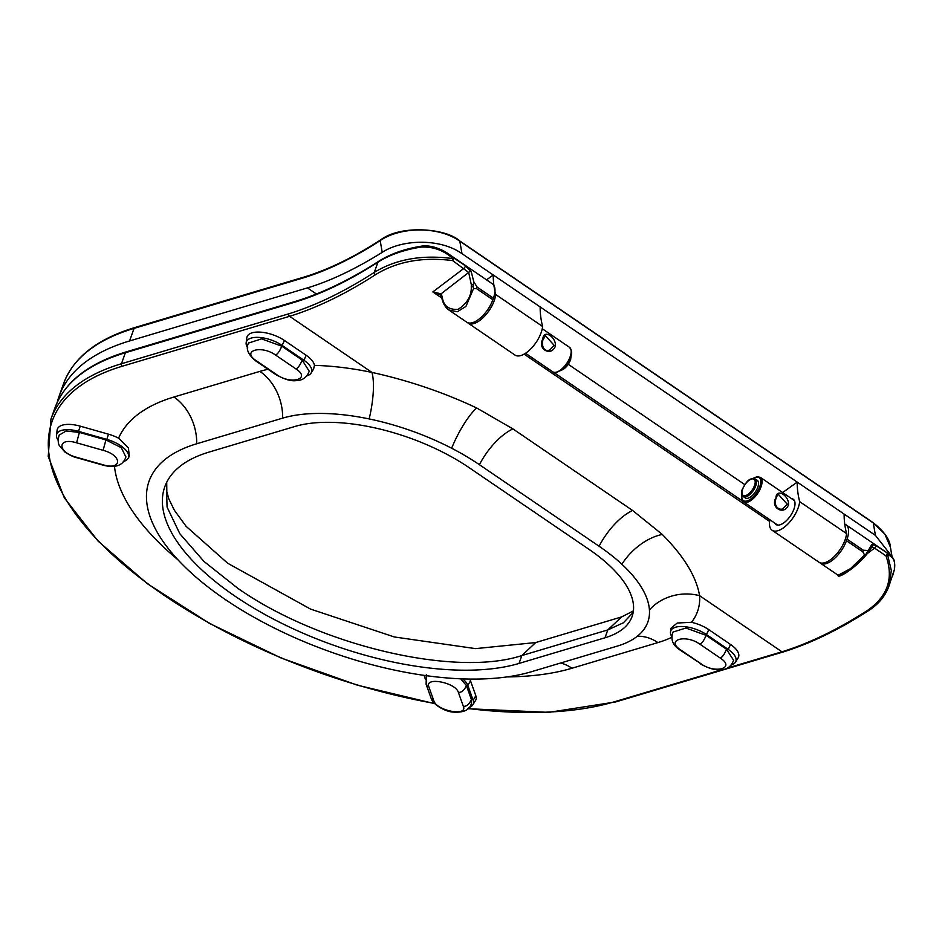 <?xml version="1.0" encoding="UTF-8"?>
<svg xmlns="http://www.w3.org/2000/svg" width="942" height="942" viewBox="0 0 942 942"><rect width="100%" height="100%" fill="white"/><g stroke="black" fill="none" stroke-linecap="round" stroke-linejoin="round"><path stroke-width="1.41" d="M700.142 663.745C709.02 668.773 716.591 670.728 722.879 669.609C727.978 668.844 731.557 665.735 733.594 660.271L726.494 649.226L706.1 635.332L685.906 628.031L673 632.047C670.41 639.218 672.659 645.14 679.747 649.839L701.083 663.839C715.402 674.178 735.82 668.09 720.312 658.105L699.906 644.198C685.588 633.86 665.182 639.948 680.689 649.933L701.083 663.839M248.629 343.018L261.57 338.873L281.764 346.173L302.17 360.079L309.212 371.23M428.857 686.848L433.838 700.801C436.57 710.821 467.927 716.744 463.37 706.382L458.389 692.429C455.657 682.397 424.3 676.474 428.857 686.848L426.125 684.281L431.106 698.234C432.519 704.086 444 711.045 451.96 711.987C463.558 713.047 470.07 710.009 471.495 702.897L471.377 699.506L466.396 685.552L460.685 678.805M59.158 435.122L66.105 431L79.399 432.402L105.928 439.926L121.306 447.685L125.875 456.952M421.027 247.11L421.156 246.215C432.967 244.202 445.696 251.714 448.733 254.093L453.773 257.896L453.031 258.614C443.694 250.313 433.026 246.486 421.027 247.11C404.071 249.736 389.694 254.764 377.93 262.182C348.175 281.269 319.774 294.811 292.715 302.806L125.38 352.744A337.625 147.823 -160.4 0 0 54.848 408.157L50.927 419.155A337.625 147.823 19.6 0 1 121.459 363.742L288.805 313.804C315.911 305.443 344.407 291.631 374.292 272.391C396.135 259.085 422.381 254.493 453.031 258.614L452.631 260.581C422.581 256.777 396.865 261.487 375.469 274.711C345.502 294.01 316.877 307.881 289.606 316.312L122.26 366.238A335.764 147.011 -160.4 0 0 94.259 536.551A335.764 147.011 -160.4 0 0 434.474 703.415M468.892 707.572A23.032 10.091 -160.4 0 0 472.849 704.793A23.032 10.091 -160.4 0 0 473.143 700.271L467.821 685.387A23.032 10.091 -160.4 0 0 462.64 678.876M472.849 704.793L475.533 700.483A24.115 10.562 -160.4 0 0 475.828 695.749L470.517 680.866A24.115 10.562 -160.4 0 0 469.646 679.052M235.1 596.227A211.479 92.599 -160.4 0 0 519.042 663.427L604.976 637.781A129.855 56.861 -160.4 0 0 632.106 616.468A129.855 56.861 -160.4 0 0 588.927 549.292L469.246 467.738A129.855 56.861 -160.4 0 0 294.893 426.479L208.959 452.113A211.479 92.599 -160.4 0 0 164.779 486.826A211.479 92.599 -160.4 0 0 235.1 596.227M440.75 295.034L432.825 291.938L463.97 268.317A1.86 0.86 -55.7 0 0 465.101 266.727A1.86 0.86 -55.7 0 0 465.113 265.632L471.224 271.614L473.767 281.682L477.099 287.063L476.534 288.629L473.567 288.523L465.937 306.421L457.341 311.731L448.875 310.012M844.986 524.27A22.255 10.268 124.3 0 1 845.998 524.788A22.255 10.268 124.3 0 1 847.023 539.142L863.343 550.258L868.23 550.505L871.797 544.57L875.719 545.43L889.637 554.532C891.309 555.439 892.91 557.57 894.453 560.914L894.417 569.486A1.86 1.272 -168.1 0 1 894.358 569.651C895.724 561.738 893.452 556.757 887.564 554.72L891.332 570.499L888.965 586.006L894.358 569.651M875.719 545.43A1.86 0.86 124.3 0 1 875.707 546.525A1.86 0.86 124.3 0 1 874.576 548.114L867.476 553.437M727.2 668.125L781.942 651.793C809.178 643.386 837.803 629.527 867.806 610.192C887.823 596.109 893.876 577.999 885.951 555.862A1.86 1.189 -24 0 0 887.564 554.72A1.86 1.59 114.1 0 0 887.093 553.178A1.86 0.86 -55.7 0 1 887.07 554.273A1.86 0.86 -55.7 0 1 885.951 555.862L874.576 548.114L871.786 547.149M369.17 418.931A46.382 12.517 101.8 0 0 371.937 372.408C408.569 380.497 443.47 392.343 476.652 407.957L512.919 428.904L632.6 510.47L662.297 534.455C683.868 556.157 696.303 576.563 699.6 595.685A46.382 40.965 -3.9 0 0 649.427 609.91A146.552 64.162 -160.4 0 0 621.873 564.234A146.552 64.162 -160.4 0 0 599.1 546.254L479.419 464.7A146.552 64.162 -160.4 0 0 451.63 448.227A146.552 64.162 -160.4 0 0 369.17 418.931A146.552 64.162 -160.4 0 0 282.647 418.142L196.713 443.776A228.176 99.899 -160.4 0 0 146.587 500.284A228.176 99.899 -160.4 0 0 293.586 637.133A228.176 99.899 -160.4 0 0 531.288 671.764L617.222 646.118A146.552 64.162 -160.4 0 0 641.325 632.553A146.552 64.162 -160.4 0 0 649.427 609.91M744.828 484.635L568.332 364.366M448.922 254.222L492.383 283.836A22.255 10.268 124.3 0 1 493.42 298.178L477.099 287.063M820.364 563.151L838.109 575.244L850.638 568.544L864.579 554.956L862.79 551.835L846.469 540.708A22.255 10.268 124.3 0 1 820.364 563.151A22.255 10.268 124.3 0 1 819.728 562.633M846.469 540.708L847.023 539.142M493.42 298.178L492.854 299.756A22.255 10.268 124.3 0 1 466.749 322.199L449.028 310.118C445.295 307.528 442.858 303.312 441.704 297.436L441.704 297.436A1.86 0.777 169.7 0 1 442.234 296.742C443.235 305.667 448.51 309.883 458.059 309.4C467.197 303.418 471.612 295.835 471.283 286.674L473.072 286.615L473.767 281.682M473.567 288.523L473.072 286.615M471.283 286.674L471.341 284.767L473.002 284.684M471.341 284.767L468.692 272.474A1.86 1.095 -28.5 0 1 471.224 271.614M868.23 550.505L865.91 554.296A1.86 1.06 41 0 1 865.863 555.297A1.86 1.06 41 0 1 865.686 555.427L852.663 568.002L840.464 575.115M865.91 554.296L864.579 554.956M867.017 553.166A1.86 1.06 41 0 1 866.923 554.073A1.86 1.06 41 0 1 866.758 554.202L865.969 555.109M871.797 544.57A1.86 1.719 23.3 0 1 872.257 546.525L865.863 555.297C855.124 568.426 836.873 579.507 838.109 575.244M730.815 665.158A23.032 10.091 -160.4 0 0 735.455 662.167L738.139 657.857A24.115 10.562 -160.4 0 0 730.556 644.481L708.796 629.645A24.115 10.562 -160.4 0 0 691.475 622.297L677.227 623.027L670.987 628.161L670.492 631.952A23.032 10.091 -160.4 0 0 672.07 637.004M58.263 440.467A23.032 10.091 19.6 0 1 56.485 435.122L57.132 430.094A24.115 10.562 19.6 0 1 80.211 426.161L108.507 434.191A24.115 10.562 19.6 0 1 118.586 438.171L128.406 447.874L129.337 456.364L127.982 458.53A23.032 10.091 19.6 0 1 123.308 461.533M247.734 347.857A23.032 10.091 19.6 0 1 246.156 342.806L246.804 337.766A24.115 10.562 19.6 0 1 260.616 332.149A24.115 10.562 19.6 0 1 284.46 340.498L306.221 355.322A24.115 10.562 19.6 0 1 314.451 365.378L313.592 369.04L311.119 373.008A23.032 10.091 19.6 0 1 306.48 375.999M465.113 265.632L453.773 257.896A1.86 0.86 124.3 0 1 453.75 258.991A1.86 0.86 124.3 0 1 452.631 260.581L468.692 272.474L441.08 293.822A1.86 1.166 145.3 0 0 440.844 295.235L441.704 297.436M553.449 372.184L742.991 501.344M441.822 298.072L432.825 291.938L441.08 293.822L442.234 296.742M735.455 662.167A23.032 10.091 -160.4 0 0 728.213 649.391L706.453 634.555A23.032 10.091 -160.4 0 0 683.692 626.583A23.032 10.091 -160.4 0 0 670.492 631.952M246.156 342.806A23.032 10.091 19.6 0 1 259.356 337.436A23.032 10.091 19.6 0 1 282.117 345.408L303.877 360.233A23.032 10.091 19.6 0 1 311.119 373.008M424.3 675.39A23.032 10.091 -160.4 0 0 424.689 677.239L425.407 679.264M56.485 435.122A23.032 10.091 19.6 0 1 78.527 431.365L106.823 439.396A23.032 10.091 19.6 0 1 127.982 458.53M791.551 498.624A15.307 7.065 124.3 0 1 793.235 499.213A15.307 7.065 124.3 0 1 793.941 509.08A15.307 7.065 124.3 0 1 775.996 524.506A15.307 7.065 124.3 0 1 774.83 523.151M782.637 492.548L797.226 482.116L540.178 306.951C540.072 313.109 540.873 319.621 542.616 326.485A22.255 10.268 124.3 0 1 541.132 332.656A22.255 10.268 124.3 0 1 515.038 355.099L468.115 323.118A22.255 10.268 124.3 0 1 467.467 322.6M542.616 326.485L495.692 294.505A22.255 10.268 124.3 0 1 494.22 300.675A22.255 10.268 124.3 0 1 468.115 323.118M872.657 522.539A1.86 0.86 124.3 0 1 873.069 522.598C884.185 531.418 889.966 539.613 890.414 547.172L884.832 534.102L873.269 522.951L459.814 241.211L461.98 253.669L493.255 274.982L486.543 279.856M461.98 253.669C440.102 238.008 401.775 239.339 382.228 252.362C354.957 269.306 330.018 281.14 307.433 287.887L129.572 340.957A337.625 147.823 -160.4 0 0 59.052 396.37A337.625 147.823 -160.4 0 0 57.238 402.328M891.827 556.369L875.436 535.409L873.269 522.951A1.86 0.86 124.3 0 0 873.069 522.598L459.614 240.858A1.86 0.86 124.3 0 1 459.814 241.211C438.018 225.621 399.797 227.022 380.179 240.599C353.827 257.672 328.699 269.954 304.784 277.443L134.047 328.381A337.625 147.823 -160.4 0 0 63.526 383.794C73.24 357.736 97.026 338.979 134.883 327.533A1.86 1.437 -106.6 0 0 134.047 328.381L129.572 340.957M844.15 514.085C844.044 520.243 844.844 526.755 846.587 533.608L799.664 501.639C797.933 494.774 797.12 488.274 797.226 482.116L875.436 535.409M540.178 306.951L493.255 274.982C493.149 281.14 493.961 287.64 495.692 294.505M846.587 533.608A22.255 10.268 124.3 0 1 835.154 555.627A22.255 10.268 124.3 0 1 819.01 562.233L772.087 530.252A22.255 10.268 124.3 0 1 769.932 519.807M799.664 501.639A22.255 10.268 124.3 0 1 788.242 523.658A22.255 10.268 124.3 0 1 772.087 530.252M542.722 339.932L542.91 339.827C541.403 345.95 543.887 352.214 549.751 350L554.155 345.384L545.512 335.776L542.91 339.827L542.922 338.296C543.981 329.37 555.815 336.93 555.45 345.49L555.156 346.644C551.058 356.476 537.552 349.423 542.545 339.497M775.796 498.73L775.972 498.624C773.194 506.843 779.799 510.529 782.814 508.81L787.218 504.182L778.575 494.597C777.868 494.373 776.997 495.716 775.972 498.624L775.984 497.117C777.056 488.18 788.854 495.739 788.525 504.288L788.218 505.454C784.133 515.286 770.591 508.233 775.619 498.283M743.25 496.575L745.287 497.965A10.668 4.922 -55.7 0 0 757.804 487.214A10.668 4.922 -55.7 0 0 757.309 480.338L755.26 478.948A10.668 4.922 124.3 0 1 755.755 485.825A10.668 4.922 124.3 0 1 743.25 496.575C741.319 493.667 741.048 491.218 742.449 489.228C745.287 483.988 748.231 477.158 755.26 478.948M726.494 649.226C724.598 654.031 722.538 656.986 720.312 658.105M699.906 644.198C702.131 643.092 704.192 640.136 706.1 635.332M680.689 649.933L679.747 649.839M295.976 368.946C311.484 378.931 291.078 385.019 276.748 374.68L256.354 360.786C240.846 350.801 261.252 344.701 275.57 355.052L295.976 368.946C298.202 367.839 300.262 364.884 302.17 360.079M281.764 346.173C279.856 350.977 277.796 353.933 275.57 355.052M276.748 374.68L275.806 374.586C290.136 382.534 294.952 380.603 298.543 380.45C303.665 379.685 307.233 376.576 309.259 371.113M248.664 342.9C245.544 348.293 247.793 354.227 255.412 360.692L256.354 360.786M471.377 699.506C469.363 704.18 466.69 706.476 463.37 706.382M458.389 692.429C461.71 692.523 464.382 690.227 466.396 685.552M431.106 698.234L433.838 700.801M103.102 450.323C122.495 455.375 122.33 470.706 102.949 464.759L76.42 457.247C57.015 452.184 57.179 436.864 76.573 442.799L103.102 450.323L105.928 439.926M79.399 432.402L76.573 442.799M102.949 464.759L103.055 465.16C115.513 468.374 123.131 465.595 125.922 456.846M59.193 435.016C57.874 439.596 57.933 443.129 59.37 445.59L64.904 452.054C70.167 455.386 74.041 457.247 76.526 457.635L76.42 457.247M122.26 366.238A1.86 1.437 73.4 0 1 121.459 363.742L125.38 352.744A1.86 1.437 -106.6 0 1 126.204 351.884L293.551 301.958A1.86 1.437 -106.6 0 0 292.715 302.806M473.143 700.271L475.828 695.749M633.177 612.418L623.463 622.733L607.778 629.927L521.844 655.561L519.042 663.427M604.976 637.781L607.778 629.927L621.626 616.916L535.692 642.55L521.844 655.561C455.104 677.569 318.973 645.352 237.902 588.373L203.943 561.408L179.84 533.749L167.064 507.067L166.381 482.975M769.649 521.456L524.105 354.145M468.044 708.514A335.764 147.011 -160.4 0 0 614.596 701.731A1.86 1.437 73.4 0 0 615.691 701.931L783.038 652.005A1.86 1.437 73.4 0 1 781.942 651.793L699.6 595.685A189.813 83.108 19.6 0 1 691.475 622.297M314.451 365.378A189.813 83.108 19.6 0 1 371.937 372.408L289.606 316.312A1.86 1.437 73.4 0 1 288.805 313.804M421.156 246.215C404.389 248.924 390.094 254.034 378.284 261.546A1.86 1.107 -122.8 0 0 377.93 262.182L374.292 272.391A1.86 1.119 57.4 0 0 375.469 274.711M863.343 550.258L862.79 551.835M492.854 299.756L476.534 288.629M614.596 701.731L721.713 669.774M672.07 637.157A189.813 83.108 19.6 0 1 657.893 642.597L571.959 668.243A271.437 118.845 19.6 0 1 506.926 676.921M177.932 559.772A271.437 118.845 19.6 0 1 114.477 466.29M118.586 438.171A271.437 118.845 19.6 0 1 173.94 397.018L259.874 371.383A189.813 83.108 19.6 0 1 267.999 369.276M196.713 443.776A46.382 35.784 73.4 0 0 173.94 397.018M571.959 668.243A46.382 35.784 73.4 0 0 560.702 662.98M657.893 642.597A46.382 35.784 73.4 0 0 637.216 636.309M479.419 464.7A46.382 21.395 124.3 0 1 512.919 428.904M632.6 510.47A46.382 21.395 -55.7 0 0 599.1 546.254M451.63 448.227A46.382 12.67 115.3 0 1 476.652 407.957M662.297 534.455A46.382 28.802 -44.8 0 0 621.873 564.234M282.647 418.142A46.382 35.784 73.4 0 0 259.874 371.383M706.453 634.555L708.796 629.645M728.213 649.391L730.556 644.481M303.877 360.233L306.221 355.322M282.117 345.408L284.46 340.498M467.821 685.387L470.517 680.866M106.823 439.396L108.507 434.191M78.527 431.365L80.211 426.161M867.806 610.192A1.86 1.119 57.4 0 0 868.995 610.369C878.721 604.034 885.374 595.909 888.965 586.006M307.433 287.887L316.394 293.986M382.228 252.362L380.179 240.599A1.86 1.119 -122.5 0 1 380.544 239.963C401.08 224.361 446.249 228.4 459.614 240.858M304.784 277.443A1.86 1.437 -106.6 0 1 305.62 276.595L134.883 327.533M560.761 370.359A10.668 4.922 -55.7 0 0 570.299 359.444A10.668 4.922 -55.7 0 0 571.04 355.287M570.122 356.83A14.836 6.853 -55.7 0 0 569.427 347.268C571.971 350.718 572.3 354.062 570.428 357.312C567.39 367.91 554.426 375.481 552.718 371.796A14.836 6.853 -55.7 0 0 570.122 356.83M554.155 345.384L555.45 345.49M570.24 357.465A13.918 6.417 124.3 0 1 557.37 371.831M570.416 360.079A9.738 4.498 124.3 0 1 561.267 370.171M742.637 489.075A9.738 4.498 -55.7 0 0 745.64 495.551A9.738 4.498 -55.7 0 0 754.518 485.53A9.738 4.498 -55.7 0 0 751.516 479.054A9.738 4.498 -55.7 0 0 742.637 489.075M794.4 500.567L760.335 477.358A14.836 6.853 124.3 0 1 761.018 486.92A14.836 6.853 124.3 0 1 743.615 501.886L741.801 499.072L741.872 494.479M741.99 494.856A13.918 6.417 -55.7 0 0 748.325 500.473A13.918 6.417 -55.7 0 0 759.782 486.625A13.918 6.417 -55.7 0 0 753.2 478.406M787.218 504.182L788.525 504.288M255.412 360.692L275.806 374.586M426.326 674.625L426.125 684.281M76.526 457.635L103.055 465.16M54.848 408.157C64.574 382.087 88.36 363.329 126.204 351.884M889.554 554.473L845.998 524.788M621.626 616.916L633.401 610.899M535.692 642.55L475.58 648.626L394.357 636.969L310.613 609.121L227.67 563.245L186.151 526.366L174.364 510.246L168.83 498.907L166.816 491.677L166.71 482.304M440.844 295.235L439.832 294.281M50.927 419.155L48.23 456.423L64.315 497.835L98.039 541.073L147.435 583.757L209.642 623.486L281.069 657.987L357.583 685.234L434.733 703.674M467.844 708.714L548.786 712.364L615.691 701.931M783.038 652.005C810.379 643.551 839.028 629.668 868.995 610.369M894.417 569.486L892.757 575.35M378.284 261.546C348.599 280.575 320.362 294.045 293.551 301.958M59.052 396.37L63.526 383.794M890.414 547.172L892.05 556.616M380.544 239.963C354.333 256.954 329.347 269.153 305.62 276.595M571.182 354.675L570.605 359.926L560.243 370.712M569.427 347.268L542.251 328.746M552.718 371.796L525.542 353.274M743.615 501.886L777.692 525.094M760.335 477.358L757.05 476.699L752.811 478.442"/></g></svg>
